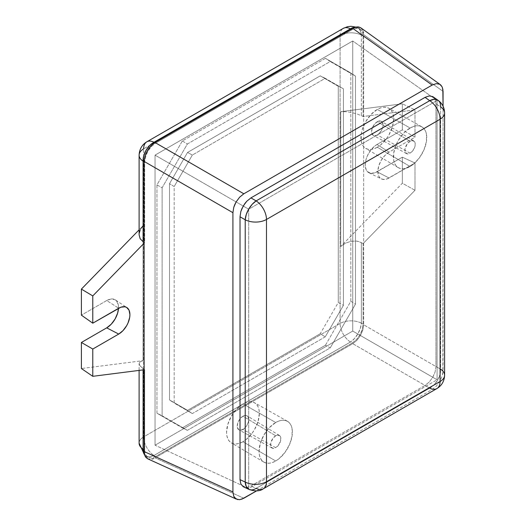 <?xml version="1.0" encoding="UTF-8"?>
<svg xmlns="http://www.w3.org/2000/svg" width="526" height="526" viewBox="0 0 526 526"><rect width="100%" height="100%" fill="white"/><g stroke="black" fill="none" stroke-linecap="round" stroke-linejoin="round"><path stroke-width="0.39" stroke-dasharray="2.63 1.97" d="M275.729 435.784A7.298 4.215 -60 0 1 279.424 435.449A7.298 4.215 -60 0 1 280.49 441.314A7.298 4.215 -60 0 1 275.729 447.705L242.959 429.446A8.107 4.681 120 0 0 248.246 422.345A8.107 4.681 120 0 0 247.069 415.829A8.107 4.681 120 0 0 242.959 416.204L275.729 435.784L242.959 416.204L239.777 419.156L237.667 423.351L237.338 427.362L238.909 429.847L240.77 430.209L244.084 428.677L246.148 426.494L248.259 422.299L248.699 419.518L247.733 416.395L246.148 415.481L242.959 416.204A8.107 4.681 120 0 0 237.653 423.397A8.107 4.681 120 0 0 238.955 429.88A8.107 4.681 120 0 0 242.959 429.446L275.729 447.705A7.298 4.215 -60 0 1 272.126 448.093A7.298 4.215 -60 0 1 270.949 442.254A7.298 4.215 -60 0 1 275.729 435.784L277.708 435.094L280.023 435.955L280.792 437.658L280.503 441.268L277.708 446.107L274.723 448.172L272.863 448.356L270.962 446.778L270.666 443.503L272.863 438.441L275.729 435.784M410.076 141.29A7.298 4.215 -60 0 1 413.771 140.955A7.298 4.215 -60 0 1 414.836 146.82A7.298 4.215 -60 0 1 410.076 153.211L377.306 134.952A8.107 4.681 120 0 0 382.593 127.851A8.107 4.681 120 0 0 381.416 121.335A8.107 4.681 120 0 0 377.306 121.71L410.076 141.29L377.306 121.71L374.124 124.662L372.013 128.857L371.685 132.868L373.256 135.353L376.189 135.471L378.431 134.176L381.363 130.672L382.606 127.805L383.046 125.017L382.08 121.9L380.495 120.987L377.306 121.71A8.107 4.681 120 0 0 372 128.903A8.107 4.681 120 0 0 373.302 135.379A8.107 4.681 120 0 0 377.306 134.952L410.076 153.211A7.298 4.215 -60 0 1 406.473 153.599A7.298 4.215 -60 0 1 405.296 147.76A7.298 4.215 -60 0 1 410.076 141.29L412.055 140.6L414.37 141.461L415.139 143.164L415.139 145.485L414.37 148.082L412.055 151.613L409.07 153.677L407.209 153.862L405.309 152.284L405.013 149.009L407.209 143.946L410.076 141.29M275.729 460.993L242.959 441.741A23.17 13.38 120 0 0 258.121 421.26A23.17 13.38 120 0 0 254.479 402.719A23.17 13.38 120 0 0 242.959 403.909L275.729 422.496A23.571 13.61 -60 0 1 287.446 421.287A23.571 13.61 -60 0 1 291.148 440.15A23.571 13.61 -60 0 1 275.729 460.993L278.984 458.744L284.993 452.399L289.589 444.437L292.081 436.061L292.081 428.552L291.128 425.488L289.589 423.049L287.518 421.326L284.993 420.392L282.107 420.274L278.984 420.984L275.729 422.496L269.351 427.645L263.94 434.936L260.331 443.267L259.062 451.367L259.384 454.937L260.331 458.001L261.869 460.441L263.94 462.157L266.472 463.097L269.351 463.209L272.481 462.499L275.729 460.993A23.571 13.61 -60 0 1 263.868 462.117A23.571 13.61 -60 0 1 260.35 443.201A23.571 13.61 -60 0 1 275.729 422.496L242.959 403.909A23.17 13.38 120 0 0 227.843 424.258A23.17 13.38 120 0 0 231.309 442.853A23.17 13.38 120 0 0 242.959 441.741L275.729 460.993M410.076 166.499L377.306 147.247A23.17 13.38 120 0 0 392.468 126.766A23.17 13.38 120 0 0 388.819 108.224A23.17 13.38 120 0 0 377.306 109.415L410.076 128.002A23.571 13.61 -60 0 1 421.793 126.792A23.571 13.61 -60 0 1 425.495 145.656A23.571 13.61 -60 0 1 410.076 166.499L413.331 164.25L419.34 157.905L423.936 149.943L426.428 141.566L426.428 134.051L425.475 130.994L423.936 128.554L421.865 126.832L419.34 125.898L416.454 125.78L413.331 126.49L406.822 130.244L403.698 133.15L398.287 140.442L396.216 144.558L393.724 152.934L393.724 160.443L394.678 163.507L396.216 165.946L398.287 167.662L400.819 168.603L403.698 168.715L406.822 168.004L410.076 166.499A23.571 13.61 -60 0 1 398.215 167.623A23.571 13.61 -60 0 1 394.697 148.707A23.571 13.61 -60 0 1 410.076 128.002L377.306 109.415A23.17 13.38 120 0 0 362.19 129.764A23.17 13.38 120 0 0 365.655 148.352A23.17 13.38 120 0 0 377.306 147.247L410.076 166.499M237.765 499.628L241.697 499.233M256.662 490.837L432.148 389.516L436.33 386.15L439.868 381.376L442.228 375.932L442.846 373.21L443.056 106.193L443.056 370.626L363.657 324.785L363.657 34.663L443.056 91.366L363.657 34.663L362.828 30.324L360.461 27.602L362.828 30.324L363.657 34.663L363.657 324.785L443.056 370.626L442.228 375.932L439.868 381.376L436.33 386.15L432.148 389.516L256.662 490.837M442.846 89.025L441.222 85.429M444.608 112.932A15.445 8.916 0 0 0 440.637 106.969L435.955 103.668L440.637 106.969L440.637 369.232L435.955 366.53L435.955 103.668L435.127 99.322L432.767 96.6L435.127 99.322L435.955 103.668L435.955 366.53L435.127 371.829L434.121 374.591L432.767 377.28L429.229 382.047L425.047 385.42L250.928 485.952L246.753 487.405L243.209 486.714L246.753 487.405L250.928 485.952L425.047 385.42L429.729 388.122L256.129 488.352L250.928 485.952L256.129 488.352A15.445 8.916 -120 0 0 263.276 488.805M243.827 498.247L155.019 457.837L352.749 343.675L432.148 389.516L352.749 343.675L356.924 340.309L360.461 335.535L362.828 330.085L363.657 324.785L362.828 330.085L360.461 335.535L356.924 340.309L352.749 343.675L155.019 457.837L243.827 498.247M147.306 458.6L150.844 459.29L155.019 457.837L150.844 459.29L147.306 458.6M155.038 445.213L155.038 155.131L352.736 40.989L352.736 331.071L155.038 445.213L248.719 488.529L248.719 209.216L437.086 100.466L437.086 379.772L352.736 331.071L352.736 40.989L437.086 100.466L352.736 40.989L155.038 155.131L248.719 209.216L155.038 155.131L155.038 445.213L352.736 331.071L437.086 379.772L248.719 488.529L155.038 445.213M444.608 375.196A15.445 8.916 0 0 0 440.637 369.232L440.637 106.969L439.973 102.741L437.671 100.058M248.66 489.233L252.132 489.89L255.616 488.661L429.729 388.122L425.047 385.42L429.229 382.047L432.767 377.28L435.127 371.829L435.955 366.53L440.637 369.232A15.445 9.823 -60 0 1 429.729 388.122L434.075 384.848L437.671 380.107L439.973 374.624L440.637 369.232M429.729 388.122A15.445 8.916 -120 0 0 436.882 388.576M437.086 100.466L437.086 379.772L248.719 488.529L248.719 209.216L437.086 100.466M377.306 147.247L374.111 148.733L371.04 149.43L368.207 149.318L365.721 148.398L363.69 146.708L362.171 144.308L361.237 141.297L361.237 133.92L362.171 129.83L365.721 121.644L371.04 114.471L377.306 109.415L380.508 107.929L383.579 107.232L386.413 107.343L388.892 108.264L390.93 109.954L392.449 112.354L393.376 115.365L393.691 118.869L392.449 126.832L388.892 135.018L386.413 138.805L380.508 145.038L377.306 147.247M242.959 441.741L239.764 443.227L236.693 443.924L233.86 443.812L231.374 442.892L229.343 441.202L227.824 438.802L226.897 435.791L226.581 432.287L227.824 424.324L231.374 416.138L236.693 408.965L242.959 403.909L246.161 402.423L249.232 401.726L252.066 401.838L254.545 402.758L256.583 404.448L258.102 406.848L259.029 409.859L259.344 413.364L258.102 421.326L254.545 429.512L252.066 433.299L246.161 439.532L242.959 441.741M359.915 28.864L362.282 31.586L363.111 35.926L361.362 35.117L361.362 115.667L356.575 113.807L351.066 112.413L345.543 111.676L340.749 111.683L340.749 246.516L345.543 243.163L351.066 241.263L356.575 241.066L361.362 242.598L361.362 323.142A15.445 8.916 0 0 0 340.098 323.464A15.445 8.916 180 0 1 361.362 323.142L360.343 328.336L357.917 333.754L354.445 338.56L350.454 342.038A15.445 7.962 120 0 0 361.362 323.142L363.111 324.154L361.362 323.142L361.362 242.598L363.111 243.577L363.111 324.154L362.282 329.454L359.915 334.904L356.378 339.678L352.203 343.044L350.454 342.038A15.445 8.916 60 0 1 340.098 323.464A15.445 8.916 -120 0 0 350.454 342.038L153.993 455.463L150.692 456.653L147.721 456.693L146.05 456.068L144.525 454.72A15.445 8.896 125.2 0 0 145.663 455.818A15.445 8.896 125.2 0 0 153.993 455.463L350.454 342.038L352.203 343.044L155.564 456.575L153.993 455.463A15.445 8.916 60 0 1 143.637 436.889L340.098 323.464L340.098 35.439L340.098 323.464L143.637 436.889L143.637 148.865L340.098 35.439A15.445 8.916 180 0 1 361.362 35.117A15.445 8.896 114.8 0 0 357.502 27.727L359.915 28.864L356.378 28.18L352.203 29.634L351.296 29.213L352.203 29.634L155.564 143.157L154.749 142.684L155.564 143.157L151.389 146.524L147.852 151.297L145.492 156.748L144.663 162.047L144.111 161.732L144.663 162.047L144.663 242.631L144.111 243.19L144.663 242.631L144.111 242.302L144.663 242.631L144.663 162.047L144.867 159.47L146.498 153.986L149.502 148.779L151.389 146.524L155.564 143.157L352.203 29.634L354.333 28.641L358.265 28.253L361.27 29.989L362.282 31.586L363.111 35.926L363.111 116.509L361.362 115.667L361.362 35.117L363.111 35.926L363.111 116.509L414.994 109.888L414.994 137.161L389.049 152.139L384.769 155.597L381.133 160.496L378.707 166.091L377.852 171.529L378.707 175.986L379.739 177.624L382.829 179.405L386.866 179.004L414.994 163.014L414.994 190.287L363.111 243.577L363.111 324.154L362.282 329.454L361.27 332.215L358.265 337.422L356.378 339.678L352.203 343.044L155.564 456.575L151.389 458.028L147.852 457.337L145.492 454.615L144.663 450.276L144.663 369.699L144.111 369.765L144.663 369.699L143.085 368.614L143.085 369.896L143.085 368.614L140.146 366.024L139.114 363.63L140.12 361.763L143.033 360.665L143.033 225.832L140.12 230.276L139.114 234.78L139.364 232.558M182.344 427.868L325.43 345.26L350.822 301.28L350.822 72.996L325.43 58.333L182.344 140.942L156.945 184.928L156.945 413.206L187.368 430.347L330.236 347.864L355.477 304.14L355.477 76.106L330.236 61.529L187.368 144.012L162.12 187.736L162.12 415.777L187.368 430.347L156.945 413.206L182.344 427.868L325.43 345.26L330.236 347.864L187.368 430.347L182.344 427.868M146.839 141.796A15.445 8.916 -120 0 0 143.637 148.865L143.637 436.889A15.445 8.916 0 0 0 139.114 443.194A15.445 8.916 180 0 1 143.637 436.889A15.445 8.916 -120 0 0 153.993 455.463L155.564 456.575L151.389 458.028L147.852 457.337L145.492 454.615L144.663 450.276L144.111 449.888L144.663 450.276L144.663 369.699L140.146 366.024L139.114 363.63L139.114 370.403M147.852 457.337L144.611 455.01M355.892 27.089L357.502 27.727A15.445 8.896 114.8 0 0 355.32 27.24L357.917 27.937L360.343 30.692L361.362 35.117A15.445 8.916 0 0 0 340.098 35.439A15.445 8.916 60 0 1 343.3 28.371A15.445 8.916 -120 0 0 340.098 35.439L143.637 148.865A15.445 8.916 0 0 0 139.114 155.17M357.502 27.727L357.917 27.937M325.246 336.837L192.352 413.561L174.165 403.061L174.165 186.546L192.352 155.045L325.246 78.321L343.432 88.822L343.432 305.33L325.246 336.837L320.222 333.76L187.545 410.365L169.51 399.951L192.352 413.561L187.545 410.365L192.352 413.561L325.246 336.837L343.432 305.33L338.264 302.522L320.222 333.76L325.246 336.837M325.43 345.26L350.822 301.28L355.477 304.14L330.236 347.864L325.43 345.26M350.822 301.28L350.822 72.996L355.477 76.106L355.477 304.14L350.822 301.28M350.822 72.996L325.43 58.333L355.477 76.106L350.822 72.996M325.43 58.333L182.344 140.942L187.368 144.012L330.236 61.529L325.43 58.333M182.344 140.942L156.945 184.928L162.12 187.736L187.368 144.012L182.344 140.942M156.945 184.928L156.945 413.206L162.12 415.777L162.12 187.736L156.945 184.928M338.264 86.257L338.264 302.522L343.432 305.33L343.432 88.822L320.222 75.843L338.264 86.257L338.264 302.522L320.222 333.76L187.545 410.365L169.51 399.951L169.51 183.686L187.545 152.441L320.222 75.843L325.246 78.321L192.352 155.045L187.545 152.441L192.352 155.045L174.165 186.546L169.51 183.686L174.165 186.546L174.165 403.061L169.51 399.951L169.51 183.686L187.545 152.441L320.222 75.843L338.264 86.257M140.12 230.276L141.356 228.008M143.033 225.832L143.033 360.665L81.392 368.522L143.013 360.658L143.013 225.825L139.114 229.823L143.013 225.825L143.033 360.665L140.12 361.763L139.114 363.63M115.372 299.905A16.72 9.652 120 0 1 118.501 308.335L118.304 304.843L116.535 300.938L115.069 299.721L111.229 298.972L106.706 300.55L81.392 315.159L106.706 300.55L118.718 308.21L106.706 300.55A16.72 9.652 120 0 1 115.372 299.905L126.924 307.605M361.362 115.667L363.111 116.509L414.994 109.888L402.351 103.813L340.73 111.676L345.543 111.676L351.066 112.413L356.575 113.807L361.362 115.667M363.111 243.577L359.1 241.625L356.575 241.066L351.066 241.263L345.543 243.163L340.73 246.503L402.351 183.219L414.994 190.287L363.111 243.577M377.037 144.472L374.729 146.07L370.468 150.567L367.201 156.215L366.109 159.207L365.208 164.954L366.109 169.661L367.201 171.391L370.468 173.271L374.729 172.85L402.351 157.169L402.351 183.219L340.73 246.503L340.73 111.676L402.351 103.813L402.351 129.863L377.037 144.472L402.351 129.863L414.994 137.161L389.049 152.139L377.037 144.472A16.72 9.652 120 0 0 366.03 159.49A16.72 9.652 120 0 0 368.989 172.778A16.72 9.652 120 0 0 377.037 171.785L389.049 177.992L414.994 163.014L414.994 190.287L402.351 183.219L402.351 157.169L414.994 163.014L402.351 157.169L377.037 171.785L389.049 177.992A15.833 9.139 -60 0 1 381.435 178.939A15.833 9.139 -60 0 1 378.628 166.354A15.833 9.139 -60 0 1 389.049 152.139L377.037 144.472M414.994 137.161L402.351 129.863L402.351 103.813L414.994 109.888L414.994 137.161M340.73 246.503L340.73 111.676L340.73 246.503M279.424 435.449L247.069 415.829M413.771 140.955L381.416 121.335M287.446 421.287L254.479 402.719M421.793 126.792L388.819 108.224M398.215 167.623L365.655 148.352M263.868 462.117L231.309 442.853M406.473 153.599L373.302 135.379M272.126 448.093L238.955 429.88M368.989 172.778L381.435 178.939"/><path stroke-width="0.79" d="M441.222 85.429L439.868 84.305L436.33 83.614L432.148 85.067L243.827 193.798L239.646 197.171L236.108 201.938L234.754 204.627L233.748 207.389L232.919 212.688L232.919 491.948L233.748 496.294L234.754 497.892L237.765 499.628M241.697 499.233L256.662 490.837L243.827 498.247L239.646 499.7L236.108 499.016L233.748 496.294L232.919 491.948L232.919 212.688L144.111 161.416L144.111 451.538L232.919 491.948L144.111 451.538L144.946 455.884L145.952 457.475L147.78 458.843M439.868 84.305L360.882 27.871L358.811 26.99L356.924 26.918L352.749 28.371L432.148 85.067L352.749 28.371L155.019 142.526L243.827 193.798L432.148 85.067L436.33 83.614L439.868 84.305L442.228 87.02L443.056 91.366L443.056 106.193L442.846 89.025M250.928 197.894L425.047 97.369L429.229 95.916L432.767 96.6L429.229 95.916L425.047 97.369L250.928 197.894L256.129 200.899L429.729 100.67L425.047 97.369L429.729 100.67L256.129 200.899L250.928 197.894L246.753 201.267L250.928 197.894M263.276 488.805C259.956 491.297 255.222 491.508 249.074 489.45L246.234 486.484L245.221 482.053A15.445 8.916 180 0 0 266.478 481.731L440.084 381.501A15.445 8.916 -120 0 1 436.882 388.576L263.276 488.805A15.445 8.916 -120 0 0 266.478 481.731L266.478 219.467A15.445 8.916 180 0 1 245.221 219.789A15.445 8.916 0 0 0 266.478 219.467A15.445 8.916 -120 0 0 256.129 200.899L252.132 204.377L248.66 209.184L246.234 214.595L245.221 219.789L245.221 482.053A15.445 8.916 0 0 0 266.478 481.731A15.445 8.916 60 0 1 263.276 488.805A15.445 8.916 60 0 1 256.129 488.352A15.445 8.896 -65.2 0 1 249.074 489.45A15.445 8.896 -65.2 0 1 245.221 482.053L240.02 479.653L240.849 483.992L243.209 486.714L240.849 483.992L240.02 479.653L240.02 216.791L240.849 211.485L241.855 208.73L244.866 203.516L246.753 201.267L243.209 206.041L240.849 211.485L240.02 216.791L240.02 479.653L245.221 482.053L245.221 219.789L240.02 216.791L245.221 219.789A15.445 7.962 -60 0 1 256.129 200.899A15.445 8.916 60 0 1 266.478 219.467L266.478 481.731L440.084 381.501L440.084 119.238L266.478 219.467L440.084 119.238A15.445 8.916 -120 0 0 429.729 100.67A15.445 8.896 -54.8 0 1 438.059 100.308A15.445 8.896 -54.8 0 1 440.637 106.969A15.445 8.916 180 0 1 444.608 112.932A15.445 8.916 180 0 1 440.084 119.238A15.445 8.916 0 0 0 444.608 112.932C444.424 107.58 442.241 103.372 438.059 100.308L436.001 99.44L434.075 99.335L429.729 100.67A15.445 8.916 60 0 1 440.084 119.238L440.084 381.501A15.445 8.916 0 0 0 444.608 375.196A15.445 8.916 180 0 1 440.084 381.501A15.445 8.916 60 0 1 436.882 388.576A15.445 8.916 60 0 1 429.729 388.122M363.512 32.717L363.348 31.862M360.461 27.602L356.924 26.918L352.749 28.371L155.019 142.526L152.888 143.999L148.957 148.148L145.952 153.355L144.946 156.117L144.111 161.416L144.111 451.538L144.946 455.884L147.747 458.83L236.108 499.016M152.441 458.968L153.263 458.685M438.059 100.308L432.767 96.6M243.209 486.714L249.074 489.45M440.637 369.232A15.445 8.916 180 0 1 444.608 375.196L444.608 112.932M144.111 161.416L232.919 212.688L233.748 207.389L236.108 201.938L239.646 197.171L243.827 193.798L155.019 142.526L150.844 145.899L147.306 150.666L144.946 156.117L144.111 161.416M143.085 161.14L143.085 241.684L144.111 242.302L143.085 241.684L143.085 161.14L144.111 161.732L143.085 161.14A15.445 8.916 180 0 1 139.114 155.17A15.445 8.916 180 0 1 143.637 148.865A15.445 8.916 60 0 1 146.839 141.796A15.445 8.916 60 0 1 153.993 142.25L154.749 142.684L153.993 142.25A15.445 9.823 120 0 0 143.085 161.14L143.749 155.742L146.05 150.258L149.647 145.518L153.993 142.25A15.445 8.916 -120 0 0 146.839 141.796C141.961 144.762 139.383 149.22 139.114 155.17A15.445 8.916 0 0 0 143.085 161.14M144.111 369.765L92.78 376.32L92.78 349.04L118.718 334.069L123.005 330.611L126.634 325.712L128.028 322.944L129.698 317.323L129.915 314.673L129.061 310.222L126.634 307.427L124.938 306.796L120.901 307.197L92.78 323.188L92.78 295.914L144.111 243.19L92.78 295.914L81.392 289.109L92.78 295.914L92.78 323.188L81.392 315.159L81.392 289.109L139.114 229.823L81.392 289.109L81.392 315.159L92.78 323.188L118.718 308.21A15.833 9.139 -60 0 1 126.924 307.605A15.833 9.139 -60 0 1 128.982 320.38A15.833 9.139 -60 0 1 118.718 334.069L106.706 327.856L111.229 324.207L115.069 319.032L117.627 313.121L118.501 308.335A16.72 9.652 120 0 1 106.706 327.856L81.392 342.472L106.706 327.856L118.718 334.069L92.78 349.04L81.392 342.472L92.78 349.04L92.78 376.32L81.392 368.522L81.392 342.472L81.392 368.522L92.78 376.32L144.111 369.765M143.085 369.896L143.085 449.165L144.111 449.888L143.085 449.165A15.445 8.896 125.2 0 0 144.525 454.72L143.749 453.392L143.085 449.165A15.445 8.916 180 0 1 139.114 443.194A15.445 8.916 0 0 0 143.085 449.165L143.085 369.896M351.296 29.213L350.454 28.825L153.993 142.25L350.454 28.825L351.296 29.213M140.146 238.758L143.085 241.684L140.146 238.758L139.114 234.78L140.146 238.758M139.114 155.17L139.114 234.78M355.32 27.24A15.445 8.896 114.8 0 0 350.454 28.825L352.473 27.786L355.32 27.24M146.839 141.796L343.3 28.371A15.445 8.916 60 0 1 350.454 28.825A15.445 8.916 -120 0 0 343.3 28.371L347.601 26.681L351.066 26.3L355.892 27.089M139.245 233.189L140.12 230.276M141.356 228.008L143.033 225.832M436.882 388.576C441.761 385.611 444.338 381.153 444.608 375.196M139.114 370.403L139.114 443.194L144.611 455.01"/></g></svg>
